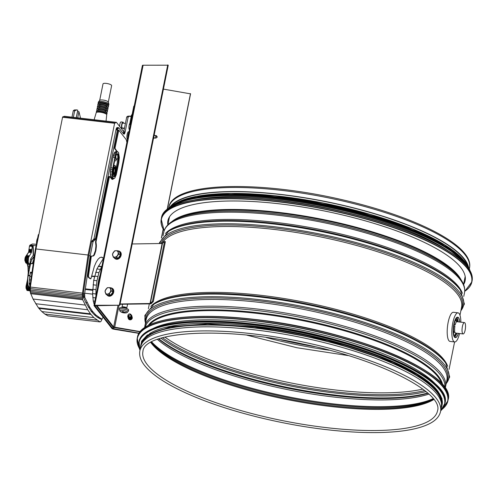 <?xml version="1.0" encoding="UTF-8"?>
<svg xmlns="http://www.w3.org/2000/svg" width="497" height="497" viewBox="0 0 497 497"><rect width="100%" height="100%" fill="white"/><g stroke="black" fill="none" stroke-linecap="round" stroke-linejoin="round"><path stroke-width="0.75" d="M171.422 205.888A152.89 40.853 11.4 0 1 326.38 201.819A152.89 40.853 11.4 0 1 467.652 265.615M170.024 206.932A153.374 40.984 11.4 0 1 281.203 194.476A153.374 40.984 11.4 0 1 468.534 267.125M139.856 350.907L140.67 346.844A153.374 40.984 11.4 0 1 253.917 329.772A153.374 40.984 11.4 0 1 441.373 407.478L440.553 411.541C439.367 416.753 435.335 420.978 428.457 424.208C419.704 428.339 407.198 430.955 390.953 432.055C372.377 433.266 350.975 432.471 326.746 429.681C281.277 424.488 230.62 411.876 194.569 396.761C171.272 387.02 155.114 377.192 146.099 367.277C141.011 361.63 138.93 356.175 139.856 350.907A153.374 40.984 11.4 0 1 298.306 341.048A153.374 40.984 11.4 0 1 440.553 411.541M437.273 386.039A152.89 40.853 -168.6 0 0 255.489 322.721A152.89 40.853 -168.6 0 0 152.765 328.672M438.317 391.841A152.89 40.853 -168.6 0 0 254.781 326.231A152.89 40.853 -168.6 0 0 149.547 333.617M441.491 403.738A152.89 40.853 -168.6 0 0 254.427 327.983A152.89 40.853 -168.6 0 0 142.012 343.352M167.837 224.899A151.616 40.518 11.4 0 1 167.893 220.761A151.616 40.518 11.4 0 1 302.014 206.951A151.616 40.518 11.4 0 1 460.769 267.492A151.616 40.518 11.4 0 1 465.142 280.699A151.616 40.518 11.4 0 1 463.589 284.532M194.395 199.931A152.89 40.853 11.4 0 1 448.785 251.227M217.251 195.054A152.89 40.853 11.4 0 1 429.601 237.87M132.202 243.959L162.438 243.487A154.256 41.22 11.4 0 1 164.538 241.455L152.436 301.468A154.256 41.22 -168.6 0 0 150.343 303.499L120.1 303.971M162.103 243.567L150.001 303.58L150.504 303.866A1.758 0.472 11.4 0 0 151.187 303.704A153.374 40.984 -168.6 0 1 153.275 301.685L165.371 241.672L164.538 241.455M153.275 301.685L152.436 301.468M150.504 303.866L120.038 304.263M96.089 305.543L112.813 326.902A1.758 0.472 -168.6 0 0 114.614 327.598L139.992 331.81M96.84 305.537L113.645 327.001L140.166 331.598M464.881 322.857A5.715 1.64 -83.4 0 1 465.31 329.25A5.715 1.64 -83.4 0 1 463.129 333.941A5.715 1.64 -83.4 0 1 462.042 329.579A5.715 1.64 -83.4 0 1 463.527 323.28A5.715 1.64 -83.4 0 1 464.447 322.578A5.715 1.64 -83.4 0 1 464.881 322.857M458.402 333.388A10.263 2.951 -83.4 0 1 455.445 337.618L455.165 337.587A10.263 2.951 -83.4 0 1 453.867 324.224A10.263 2.951 -83.4 0 1 457.532 317.198L457.812 317.235A10.263 2.951 -83.4 0 1 458.582 317.732A10.263 2.951 -83.4 0 1 459.719 322.031M460.862 322.162A14.662 4.212 96.6 0 0 458.041 312.83L453.394 312.29A14.662 4.212 96.6 0 0 447.517 326.367A14.662 4.212 96.6 0 0 450.009 341.414L454.656 341.955A14.662 4.212 96.6 0 0 459.545 333.524M458.041 312.83A14.662 4.212 96.6 0 0 452.164 326.908A14.662 4.212 96.6 0 0 454.656 341.955M454.581 335.5L456.128 333.127M457.6 321.783A5.958 1.715 -83.4 0 1 457.607 321.783A5.958 1.715 -83.4 0 0 456.936 321.516L455.687 319.012M463.129 333.941L455.333 333.033A5.958 1.715 -83.4 0 0 455.513 333.214A5.958 1.715 -83.4 0 0 455.998 333.301L454.948 335.04L456.339 333.152M456.097 318.757A8.555 2.46 -83.4 0 1 456.768 319.173A8.555 2.46 -83.4 0 1 457.321 320.366L457.749 321.801M456.426 333.158L455.687 334.456A8.555 2.46 -83.4 0 1 454.128 335.748M456.936 321.516L455.476 318.987M456.768 321.584A5.865 1.684 -83.4 0 1 457.333 321.752M453.587 332.617L454.854 331.841A5.958 1.715 -83.4 0 0 455.333 333.033M455.445 337.618A10.263 2.951 -83.4 0 1 454.674 337.121A10.263 2.951 -83.4 0 1 453.898 325.653A10.263 2.951 -83.4 0 1 457.812 317.235M455.998 333.301L455.836 333.195A5.865 1.684 -83.4 0 1 455.438 333.158M454.171 324.442L455.165 324.932L454.152 324.516M457.01 317.682A10.064 2.895 -83.4 0 1 457.06 317.745A10.064 2.895 -83.4 0 1 458.166 321.851M456.849 333.207A10.064 2.895 -83.4 0 1 454.761 336.997M453.599 332.797L454.854 331.841M453.935 325.752L454.904 326.225A5.958 1.715 -83.4 0 0 454.699 330.828L453.544 331.71M455.165 324.932A5.958 1.715 -83.4 0 1 456.519 321.795L455.594 319.726M458.333 333.381A10.064 2.895 -83.4 0 1 455.469 337.426A10.064 2.895 -83.4 0 1 454.712 336.935A10.064 2.895 -83.4 0 1 453.947 325.69A10.064 2.895 -83.4 0 1 457.793 317.428A10.064 2.895 -83.4 0 1 458.545 317.918A10.064 2.895 -83.4 0 1 459.657 322.025M163.42 89.112L190.562 93.858L167.209 209.678M142.453 65.604A1.758 0.472 11.4 0 1 142.403 65.449A1.758 0.472 11.4 0 1 143.117 65.219L168.247 65.188L119.845 305.239L94.716 305.27A1.758 0.472 -168.6 0 0 93.995 305.5A1.758 0.472 -168.6 0 0 94.051 305.649L111.931 328.492A1.758 0.472 -168.6 0 0 113.732 329.188L138.924 333.369M139.054 333.152L112.769 328.585L94.884 305.748L119.845 305.239M119.342 304.947L167.744 64.902M161.55 237.746L163.246 229.322M161.382 238.007L163.159 229.173M167.073 209.784L190.494 93.61M122.082 307.593L121.995 307.227A2.442 0.652 11.4 0 1 121.995 307.146A2.442 0.652 11.4 0 1 124.517 306.984A2.442 0.652 11.4 0 1 126.785 308.109A2.442 0.652 11.4 0 1 126.747 308.183L126.524 308.488M122.125 307.593A2.23 0.596 11.4 0 1 124.418 307.494A2.23 0.596 11.4 0 1 126.486 308.475M119.535 308.196A4.641 1.242 11.4 0 1 124.337 307.885A4.641 1.242 11.4 0 1 128.642 310.035L128.344 311.271A4.597 1.23 -168.6 0 0 124.082 309.146A4.597 1.23 -168.6 0 0 119.33 309.457L119.535 308.196M119.33 309.457L120.268 311.439A3.79 1.013 11.4 0 1 121.355 310.352A3.79 1.013 11.4 0 1 126.132 311.315A3.79 1.013 11.4 0 1 126.71 312.737L128.344 311.271M122.983 312.619A7.728 4.187 99.4 0 1 122.554 312.576A7.728 2.603 -61.7 0 0 122.858 312.576L122.976 312.215L123.411 312.75A7.803 1.727 103.1 0 0 123.616 312.849A7.803 1.727 103.1 0 0 123.654 312.849L123.654 312.849A2.28 0.609 -168.6 0 0 124.281 312.93A2.28 0.609 -168.6 0 0 124.368 312.936A7.803 2.721 -90.1 0 1 123.958 312.812L124.281 312.563M122.56 312.128L122.293 312.228A7.803 7.151 160.6 0 1 121.237 311.836A2.28 0.609 -168.6 0 0 121.417 312.066A7.803 7.088 -55.9 0 0 122.43 312.408L122.858 312.576M124.579 312.464L124.542 312.65A7.803 7.511 -37.9 0 0 125.698 312.563A2.28 0.609 -168.6 0 0 125.517 312.333A7.803 6.722 141.9 0 1 124.405 312.476L123.97 312.346A7.728 3.324 97.5 0 0 124.325 312.085A7.728 3.467 -58.7 0 1 123.84 312.302L123.424 312.128A7.803 1.361 -86.7 0 1 123.281 311.544A2.28 0.609 -168.6 0 0 122.566 311.464L122.566 311.464A7.803 3.088 100.2 0 0 122.877 312.066L122.622 312.159A7.728 6.349 55.7 0 1 121.951 311.805A7.728 6.61 -84.9 0 0 122.548 312.178L122.293 312.228M123.026 311.538L122.622 312.159M124.281 312.743A7.728 5.896 64.1 0 0 124.927 312.855A7.728 7.064 -89 0 1 124.207 312.762L123.958 312.812M123.728 312.29L123.647 312.719A2.087 0.559 11.4 0 0 123.946 312.762M122.976 312.215L123.157 311.551M107.911 295.765A4.299 3.231 -60.2 0 0 108.135 295.908A4.299 3.231 -60.2 0 0 113.067 293.777A4.299 3.231 -60.2 0 0 112.403 288.44A4.299 3.231 -60.2 0 0 112.167 288.322M110.626 287.85A4.299 3.231 -60.2 0 0 110.614 287.85A4.299 3.231 -60.2 0 1 111.943 288.179A4.299 3.231 -60.2 0 1 112.608 293.51A4.299 3.231 -60.2 0 1 107.675 295.647A4.299 3.231 -60.2 0 1 106.718 294.665M110.365 287.707L112.03 288.658L112.956 291.869L110.732 295.125L107.582 295.162L105.917 294.212L107.315 294.094A3.423 2.566 -60.2 0 0 110.005 292.447A3.423 2.566 -60.2 0 0 110.651 289.211A3.423 2.566 -60.2 0 0 108.619 287.626A3.423 2.566 -60.2 0 0 105.936 289.273A3.423 2.566 -60.2 0 0 105.283 292.503A3.423 2.566 -60.2 0 0 107.315 294.094L109.067 294.168L111.291 290.919L110.365 287.707L108.619 287.626L107.222 287.751L104.997 291L105.917 294.212M111.291 290.919L112.956 291.869M109.067 294.168L110.732 295.125M115.354 258.831A4.299 3.231 -60.2 0 0 115.577 258.974A4.299 3.231 -60.2 0 0 116.894 259.304A4.299 3.231 -60.2 0 0 120.895 256.042A4.299 3.231 -60.2 0 0 119.845 251.507A4.299 3.231 -60.2 0 0 119.609 251.389M114.161 257.738A4.299 3.231 -60.2 0 0 115.118 258.713A4.299 3.231 -60.2 0 0 116.435 259.043A4.299 3.231 -60.2 0 0 120.436 255.775A4.299 3.231 -60.2 0 0 119.386 251.246A4.299 3.231 -60.2 0 0 118.062 250.917M117.814 250.78L119.479 251.73L120.398 254.942L118.174 258.192L115.031 258.235L113.366 257.278L114.764 257.16A3.423 2.566 -60.2 0 0 117.447 255.514A3.423 2.566 -60.2 0 0 118.1 252.283A3.423 2.566 -60.2 0 0 116.068 250.699A3.423 2.566 -60.2 0 0 113.378 252.346A3.423 2.566 -60.2 0 0 112.726 255.576A3.423 2.566 -60.2 0 0 114.764 257.16L116.509 257.241L118.733 253.986L117.814 250.78L116.068 250.699L114.67 250.817L112.446 254.073L113.366 257.278M118.733 253.986L120.398 254.942M116.509 257.241L118.174 258.192M128.201 316.421A1.609 1.534 -14.4 0 0 130.177 317.67A1.609 1.534 -14.4 0 0 131.307 315.651M128.033 315.328A2.05 1.963 -14.4 0 0 129.419 318.198A2.05 1.963 -14.4 0 0 130.742 314.489M127.835 316.813L127.822 316.769A2.05 1.963 -14.4 0 0 131.835 316.639A2.05 1.963 -14.4 0 0 131.804 315.769L131.798 315.75M127.891 316.98A2.05 1.963 -14.4 0 0 129.524 318.583A2.05 1.963 -14.4 0 0 131.848 315.968M127.928 317.179A2.05 1.963 -14.4 0 0 131.935 317.03A2.05 1.963 -14.4 0 0 131.916 316.185A2.05 1.963 -14.4 0 0 131.904 316.16M127.99 317.372A2.05 1.963 -14.4 0 0 129.624 318.975A2.05 1.963 -14.4 0 0 131.947 316.359M128.021 317.546L128.04 317.595A2.05 1.963 -14.4 0 0 132.034 317.421A2.05 1.963 -14.4 0 0 132.009 316.552M128.089 317.763A2.05 1.963 -14.4 0 0 129.723 319.366A2.05 1.963 -14.4 0 0 132.047 316.751M128.133 317.962A2.05 1.963 -14.4 0 0 132.134 317.807A2.05 1.963 -14.4 0 0 132.109 316.943L132.115 316.968M128.189 318.155A2.05 1.963 -14.4 0 0 129.823 319.757A2.05 1.963 -14.4 0 0 132.146 317.142M128.232 318.353A2.05 1.963 -14.4 0 0 132.233 318.198A2.05 1.963 -14.4 0 0 132.208 317.334M128.027 315.173A1.609 1.534 -14.4 0 0 128.009 315.297A52.67 4.703 -166.3 0 0 128.083 315.384A53.496 4.771 -166.3 0 0 128.201 315.508L128.158 316.291L128.748 316.751A1.609 1.534 -14.4 0 0 131.196 315.57A52.67 22.148 16.8 0 1 131.233 315.906A53.496 22.495 16.8 0 1 131.258 316.365L131.276 315.489L130.456 314.11A1.609 1.534 -14.4 0 0 128.027 315.173M128.748 316.751L129.276 315.483L128.009 315.297M130.456 314.11L129.76 314.725L131.196 315.57M130.717 315.26L130.841 314.632M128.201 315.508L128.754 315.558L128.506 316.794M129.276 315.483L128.754 315.558M34.417 255.713L32.448 258.608L34.113 257.8A2.442 2.05 -145.8 0 0 32.448 258.608A2.442 2.05 -145.8 0 0 32.411 258.67M32.019 259.328L30.572 259.161L29.839 264.075L28.652 263.273L28.199 262.012L28.528 257.496L31.386 252.606L32.268 246.332L32.839 245.4L30.05 245.077L29.478 246.009L28.596 252.277L25.738 257.173L25.341 261.031L24.968 260.968L25.39 261.546M36.101 245.667L32.839 245.4L33.243 255.234L34.467 255.377M29.839 264.075L29.255 268.02L29.696 268.069M30.572 259.161L33.243 255.234L32.839 245.4L30.05 245.077L32.522 243.996L36.38 244.275M29.863 290.776L29.379 289.788L29.286 287.216M28.652 252.103L25.384 256.968L24.968 260.968M25.875 256.719L25.54 256.682M25.788 257.011L25.384 256.968M25.695 257.378L25.241 257.328M25.596 257.806L25.111 257.75M25.515 258.285L25.005 258.223M25.434 258.782L24.925 258.726M25.384 259.291L24.875 259.235M25.347 259.788L24.85 259.732M25.328 260.254L24.856 260.198M25.335 260.67L24.9 260.621M27.335 264.168L27.975 267.057L28.211 272.741L27.608 279.109L26.012 286.477L26.391 288.937M28.292 267.094L27.975 267.057M28.621 269.796L28.199 269.747M28.689 272.797L28.211 272.741M27.49 282.246L27.031 282.19M26.757 285.073L26.285 285.023M26.67 285.533L26.173 285.477M26.596 286.023L26.08 285.968M26.527 286.533L26.012 286.477M26.49 287.042L25.981 286.98M26.459 287.521L25.974 287.465M26.459 287.962L26.006 287.906M26.465 288.335L26.061 288.291M26.484 288.633L26.148 288.595M27.639 281.656L26.26 288.813M32.355 246.108L29.565 245.785M32.324 246.17L29.534 245.841M32.299 246.245L29.503 245.916M32.268 246.332L29.478 246.009M32.249 246.431L29.46 246.108M31.709 249.612L28.919 249.289M31.696 249.724L28.907 249.401M31.684 249.829L28.894 249.506M31.684 249.929L28.894 249.606M31.715 250.65L28.925 250.326M31.696 251.06L28.907 250.737M31.653 251.476L28.863 251.147M31.584 251.88L28.789 251.557M31.491 252.259L28.702 251.936M31.386 252.606L28.596 252.277M29.199 255.818L26.409 255.495M28.956 256.259L26.167 255.936M28.733 256.825L25.943 256.502M28.528 257.496L25.738 257.173M28.36 258.241L25.571 257.918M28.236 259.03L25.446 258.707M28.149 259.832L25.359 259.509M28.118 260.621L25.328 260.298M28.13 261.354L25.341 261.031L25.67 262.671L26.869 263.485L28.099 266.05L28.689 273.058M28.199 262.012L25.409 261.689M28.31 262.565L25.521 262.242M28.459 262.994L25.67 262.671M28.652 263.273L25.863 262.95M28.869 263.398L26.08 263.075M29.658 263.808L26.869 263.485M29.739 264.746L27.552 264.491M29.522 266.212L28.099 266.05M29.665 268.225L28.478 268.088M29.186 270.573L28.677 270.517M27.962 284.439L26.95 284.321M28.167 285.197L26.77 285.036M28.503 286.023L26.621 285.806M29.043 286.906L26.521 286.607M29.255 287.732L26.465 287.409M29.248 288.496L26.459 288.167M29.292 289.186L26.503 288.863L27.105 290.49L29.87 290.813L27.105 290.49M29.379 289.788L26.589 289.465M29.516 290.273L26.726 289.95M29.69 290.615L26.9 290.291M30.566 263.752L33.256 263.609M33.541 255.272L33.131 245.319M33.498 255.265L33.088 245.319M33.448 255.259L33.044 245.319M33.405 255.253L32.995 245.325M33.361 255.247L32.951 245.332M33.324 255.241L32.914 245.344M33.287 255.241L32.883 245.363M33.262 255.234L32.858 245.381M115.347 167.098A3.908 1.124 96.6 0 0 115.055 166.905A3.908 1.124 96.6 0 0 113.49 170.657A3.908 1.124 96.6 0 0 114.155 174.671A3.908 1.124 96.6 0 0 115.646 171.465A3.908 1.124 96.6 0 0 115.347 167.098M115.055 166.905L114.59 166.849A3.908 1.124 96.6 0 0 113.024 170.601A3.908 1.124 96.6 0 0 113.689 174.615L114.155 174.671M115.161 168.017A2.932 0.845 96.6 0 0 114.944 167.874A2.932 0.845 96.6 0 0 113.77 170.688A2.932 0.845 96.6 0 0 114.267 173.702A2.932 0.845 96.6 0 0 115.385 171.297A2.932 0.845 96.6 0 0 115.161 168.017M114.049 173.559A2.932 0.845 96.6 0 0 114.975 170.831A2.932 0.845 96.6 0 0 114.701 167.967A2.932 0.845 96.6 0 0 114.695 167.961M128.934 132.233A3.908 1.124 96.6 0 0 127.853 137.594M127.48 139.44A3.908 1.124 -83.4 0 1 127.369 139.328A3.908 1.124 -83.4 0 1 127.07 134.96A3.908 1.124 -83.4 0 1 128.568 131.748L129.021 131.804M128.698 133.401A3.125 0.901 96.6 0 0 128.089 136.42M115.708 158.605L115.944 157.089L115.708 158.605M115.677 158.562L115.844 157.145M113.067 175.752A5.374 1.547 96.6 0 0 113.117 175.814A5.374 1.547 96.6 0 0 113.521 176.075A5.374 1.547 96.6 0 0 115.335 172.875M115.795 168.924A5.374 1.547 96.6 0 0 114.757 165.395A5.374 1.547 96.6 0 0 113.384 167.11M113.676 165.663A5.374 1.547 -83.4 0 1 114.298 165.339L114.757 165.395M116.652 159.81L116.888 158.294L116.652 159.81M116.627 159.767L116.789 158.357M115.807 161.053L116.043 159.537L115.807 161.053M115.782 161.009L115.944 159.599M36.536 243.505A3.908 1.124 -83.4 0 1 37.604 238.231M94.119 119.74L96.194 112.744A5.374 1.435 11.4 0 1 101.742 112.434A5.374 1.435 11.4 0 1 106.731 114.869L106.047 121.131M99.673 100.431L103.009 83.894A4.398 1.174 11.4 0 1 107.551 83.608A4.398 1.174 11.4 0 1 111.632 85.627L108.296 102.171M108.284 102.245A4.398 1.174 -168.6 0 0 108.271 102.078A4.398 1.174 -168.6 0 0 104.202 100.226A4.398 1.174 -168.6 0 0 99.735 100.357L98.418 101.978A5.374 1.435 11.4 0 1 103.879 101.817A5.374 1.435 11.4 0 1 108.855 104.084A5.374 1.435 11.4 0 1 108.868 104.289L108.681 105.209A5.374 1.435 11.4 0 1 108.296 105.612M98.338 103.606A5.374 1.435 11.4 0 1 98.3 103.556A5.374 1.435 11.4 0 1 98.145 103.084L98.331 102.165A5.374 1.435 11.4 0 1 98.418 101.978M107.253 104.879A3.908 1.044 -168.6 0 0 103.618 103.127A3.908 1.044 -168.6 0 0 99.593 103.333M105.482 113.645A3.908 1.044 -168.6 0 0 101.848 111.893A3.908 1.044 -168.6 0 0 97.822 112.105M96.573 112.378A5.374 1.435 11.4 0 1 96.375 111.856L96.561 110.937A5.374 1.435 11.4 0 1 101.313 110.446A5.374 1.435 11.4 0 1 106.942 112.589A5.374 1.435 11.4 0 1 107.097 113.061L106.911 113.981A5.374 1.435 11.4 0 1 106.532 114.385M96.375 111.856A5.374 1.435 11.4 0 1 101.127 111.365A5.374 1.435 11.4 0 1 106.756 113.515A5.374 1.435 11.4 0 1 106.911 113.981M105.855 111.8L105.942 111.384A3.908 1.044 -168.6 0 0 102.314 109.588A3.908 1.044 -168.6 0 0 98.276 109.837L98.195 110.259M97.381 110.377A5.374 1.435 11.4 0 1 96.84 109.551L97.027 108.626A5.374 1.435 11.4 0 1 101.779 108.135A5.374 1.435 11.4 0 1 107.408 110.284A5.374 1.435 11.4 0 1 107.563 110.75L107.377 111.676A5.374 1.435 11.4 0 1 106.557 112.229M96.84 109.551A5.374 1.435 11.4 0 1 101.593 109.06A5.374 1.435 11.4 0 1 107.222 111.204A5.374 1.435 11.4 0 1 107.377 111.676M106.321 109.495L106.408 109.079A3.908 1.044 -168.6 0 0 102.78 107.277A3.908 1.044 -168.6 0 0 98.741 107.532L98.661 107.948M97.847 108.073A5.374 1.435 11.4 0 1 97.306 107.24L97.493 106.321A5.374 1.435 11.4 0 1 102.245 105.83A5.374 1.435 11.4 0 1 107.874 107.973A5.374 1.435 11.4 0 1 108.029 108.445L107.843 109.365A5.374 1.435 11.4 0 1 107.023 109.924M97.306 107.24A5.374 1.435 11.4 0 1 102.059 106.749A5.374 1.435 11.4 0 1 107.687 108.899A5.374 1.435 11.4 0 1 107.843 109.365M98.145 103.084A5.374 1.435 11.4 0 1 102.898 102.599A5.374 1.435 11.4 0 1 108.526 104.743A5.374 1.435 11.4 0 1 108.681 105.209M106.787 107.184L106.874 106.768A3.908 1.044 -168.6 0 0 103.246 104.973A3.908 1.044 -168.6 0 0 99.207 105.221L99.12 105.644M98.313 105.762A5.374 1.435 11.4 0 1 97.772 104.935L97.959 104.01A5.374 1.435 11.4 0 1 102.711 103.519A5.374 1.435 11.4 0 1 108.34 105.668A5.374 1.435 11.4 0 1 108.495 106.134L108.309 107.06A5.374 1.435 11.4 0 1 107.489 107.613M97.772 104.935A5.374 1.435 11.4 0 1 102.525 104.445A5.374 1.435 11.4 0 1 108.153 106.588A5.374 1.435 11.4 0 1 108.309 107.06M31.976 272.313L30.64 272.157L30.28 272.959L29.161 283.215L29.286 283.992L30.236 284.135M31.97 272.35L30.572 272.188M31.957 272.437L30.503 272.269M31.938 272.567L30.435 272.393M31.914 272.735L30.379 272.555M31.889 272.928L30.323 272.747M31.858 273.139L30.28 272.959M31.354 276.549L29.801 276.369M30.851 279.966L29.429 279.799M30.354 283.358L29.161 283.215M30.323 283.563L29.161 283.427M30.292 283.75L29.174 283.619M30.274 283.905L29.199 283.781M30.255 284.029L29.236 283.911M30.242 284.104L29.286 283.992M44.823 314.054L47.973 315.881L100.046 321.932L93.852 317.602L90.46 313.824L87.72 309.761L82.676 299.741L82.303 294.665L88.05 255.011L114.608 123.281L116.435 122.337L64.361 116.286L62.622 116.969L35.97 248.96L30.367 287.08L30.367 292.69L33.044 299.014L38.387 307.773L41.779 311.551L44.823 314.054L96.896 320.105M38.946 234.224L38.17 235.423L35.337 249.451L29.789 287.191L29.764 290.298L30.261 291.814M76.271 117.671L77.774 110.204L76.793 109.893L74.351 109.955L73.276 110.713L71.972 117.168M80.539 118.168L78.961 111.713L77.563 111.552L76.327 117.677M118.354 161.935L118.609 155.741L117.832 153.784L116.658 154.163L115.229 157.947L112.875 169.862L113.024 175.64L113.981 176.857L115.192 175.683L118.354 161.935L117.422 161.823L117.634 160.525L118.566 160.63M117.634 160.525L117.77 159.202L118.702 159.307M117.77 159.202L117.826 157.909L118.758 158.015M117.826 157.909L117.795 156.698L118.727 156.81M117.795 156.698L117.677 155.629L118.609 155.741M117.677 155.629L117.485 154.747L118.416 154.859M117.485 154.747L117.224 154.089L118.156 154.194M117.236 153.716L117.832 153.784M115.801 169.868L117.422 161.823M113.502 176.572L114.186 175.696M113.546 176.634L114.378 176.727M113.856 176.224L114.788 176.329M114.279 175.578L115.192 175.683M114.751 174.714L115.577 174.807M115.13 173.658L115.919 173.751M115.447 172.459L116.211 172.552M118.808 162.513L116.292 174.683L114.826 178.038L113.782 178.721L112.546 177.149L112.179 171.378L115.155 155.809L116.615 152.461L117.665 151.771L118.559 152.492L119.336 157.443L118.808 162.513M113.782 178.721L111.918 178.51L111.03 177.789L110.291 174.404L110.322 171.167L113.291 155.592L115.155 155.809M112.918 157.151L114.776 157.369M113.291 155.592L113.738 154.219L115.596 154.437M113.738 154.219L114.235 153.088L116.093 153.306M114.235 153.088L114.757 152.244L116.615 152.461M114.757 152.244L115.285 151.728L117.149 151.945M115.285 151.728L117.665 151.771M111.446 178.324L113.304 178.535M111.03 177.789L112.887 178.007M110.688 176.932L112.546 177.149M110.44 175.783L112.297 176M110.291 174.404L112.148 174.621M110.253 172.838L112.111 173.055M110.322 171.167L112.179 171.378M110.502 169.452L112.359 169.663M110.775 167.769L112.639 167.986M129.841 123.386L130.891 118.18M131.009 116.341L129.214 116.335L128.139 117.087L125.157 131.86L124.25 134.078L123.678 134.035L118.659 127.698L117.497 129.406L95.393 238.927L95.064 239.815L93.101 241.511L90.205 255.831L84.652 293.565L84.782 297.436L89.727 307.239L92.417 311.215L95.747 314.93L101.81 319.186L103.109 317.223M116.938 151.691L114.764 148.765L114.59 147.777L118.205 130.139L118.833 130.208L126.3 139.744L126.89 142.378M103.463 258.564L101.599 257.179M103.121 258.123L101.885 257.123L100.021 257.477L98.071 259.217L96.138 262.261L94.324 266.454L90.951 278.637L90.119 278.718L88.292 277.27L88.081 275.108L90.864 256.166L92.771 255.961L93.753 255.209L95.443 250.5L95.933 245.767L95.53 241.933L108.607 177.137L108.936 176.447L109.57 176.46L112.03 179.349L112.583 179.386L112.117 179.336L113.012 178.634M78.961 111.713L77.725 117.839M76.793 109.893L74.668 110.874L73.363 117.329M130.264 116.105L127.822 116.174L126.741 116.925L123.765 131.699L125.157 131.86M130.91 118.367L129.922 123.275M116.435 122.337L123.765 131.699L123.623 132.308L125.014 132.469M120.957 128.114L124.405 128.518M117.398 151.74L115.161 148.709L115.055 147.826L118.783 130.164M116.652 151.181L117.118 151.237M114.764 148.765L115.229 148.82M114.701 148.653L115.161 148.709M114.645 148.491L115.111 148.541M114.614 148.28L115.08 148.336M114.596 148.044L115.062 148.094M114.59 147.777L115.055 147.826M114.608 147.497L115.074 147.547M114.639 147.211L115.105 147.261M114.689 146.932L115.155 146.982M117.944 130.773L118.41 130.829M117.988 130.599L118.454 130.655M118.037 130.444L118.497 130.494M118.087 130.313L118.553 130.363M118.143 130.208L118.609 130.264M118.205 130.139L118.671 130.195M118.261 130.108L118.727 130.158M112.583 179.386L113.161 179.057L112.695 179.001M113.161 179.057L113.478 178.69M90.696 278.817L88.758 277.326L88.478 275.984L91.33 256.216L93.237 256.017L94.219 255.265L95.902 250.55L96.399 245.816L95.996 241.989L109.489 176.454L109.023 176.398M109.396 176.503L108.936 176.447M109.309 176.603L108.843 176.553M109.222 176.758L108.756 176.702M109.141 176.957L108.675 176.901M109.073 177.193L108.607 177.137M109.011 177.454L108.545 177.398M95.996 241.989L95.53 241.933M96.225 243.064L95.759 243.008M96.362 244.356L95.896 244.307M96.399 245.816L95.933 245.767M96.331 247.382L95.865 247.326M96.163 248.985L95.697 248.929M95.902 250.55L95.443 250.5M95.567 252.022L95.101 251.973M95.157 253.333L94.691 253.284M94.703 254.433L94.237 254.377M94.219 255.265L93.753 255.209M93.722 255.8L93.256 255.75M93.237 256.017L92.771 255.961M91.33 256.216L90.864 256.166M88.547 275.164L88.081 275.108M88.497 275.574L88.031 275.524M88.478 275.984L88.012 275.928M88.485 276.369L88.019 276.313M88.516 276.705L88.05 276.649M88.578 276.984L88.112 276.935M88.659 277.196L88.193 277.14M88.758 277.326L88.292 277.27M90.578 278.774L90.119 278.718M101.81 319.186L100.419 319.024L97.331 317.229L94.349 314.769L91.019 311.054L85.788 302.48L83.39 297.274L83.167 294.516L88.808 255.663L91.634 241.635L94.001 238.765L115.956 129.854L116.105 129.245L117.497 129.406M115.956 129.854L117.354 130.015M116.105 129.245L116.273 128.698L117.665 128.86M116.273 128.698L116.46 128.238L117.857 128.4M116.46 128.238L116.665 127.878L118.056 128.04M116.665 127.878L118.261 127.804M116.87 127.636L118.466 127.686M117.075 127.524L118.659 127.698M123.66 134.01L124.25 134.078M123.43 133.718L124.455 133.836M123.2 133.426L124.66 133.476M123.262 133.314L123.455 132.854L124.846 133.016M123.455 132.854L123.623 132.308M102.109 319.062L100.978 321.391L100.046 321.932M129.214 116.335L127.822 116.174M128.139 117.087L126.741 116.925M95.393 238.927L94.001 238.765M95.325 239.206L93.933 239.045M95.25 239.461L93.852 239.299M95.157 239.666L93.765 239.504M95.064 239.815L93.666 239.653M94.964 239.902L93.573 239.74M93.461 240.809L92.069 240.647M93.368 240.902L91.97 240.741M93.268 241.057L91.877 240.89M93.181 241.262L91.783 241.101M93.101 241.511L91.703 241.349M93.032 241.797L91.634 241.635M90.205 255.831L88.808 255.663M84.652 293.565L83.26 293.404M84.565 294.678L83.167 294.516M84.552 295.734L83.161 295.572M84.627 296.672L83.235 296.51M84.782 297.436L83.39 297.274M87.18 302.642L85.788 302.48M89.727 307.239L88.336 307.078M92.417 311.215L91.019 311.054M92.883 311.812L91.491 311.65M95.747 314.93L94.349 314.769M98.723 317.39L97.331 317.229M75.749 110.123L74.351 109.955M74.668 110.874L73.276 110.713M38.872 234.572L38.499 234.528M38.841 234.733L38.406 234.677M38.797 234.944L38.319 234.882M38.747 235.193L38.238 235.137M38.691 235.479L38.17 235.423M35.89 249.519L35.337 249.451M30.354 287.26L29.789 287.191M30.249 288.366L29.696 288.303M30.199 289.416L29.69 289.36M30.187 290.347L29.764 290.298M114.764 122.952L62.69 116.901M114.726 122.97L62.653 116.919M114.695 123.02L62.622 116.969M114.664 123.094L62.585 117.043M114.633 123.181L62.56 117.13M114.608 123.281L62.535 117.23M88.05 255.011L35.97 248.96M82.44 293.131L30.367 287.08M82.303 294.665L30.224 288.614M82.254 296.15L30.174 290.099M82.297 297.529L30.224 291.478M82.44 298.74L30.367 292.69M82.676 299.741L30.597 293.69M85.117 305.065L33.044 299.014M87.72 309.761L35.641 303.71M90.46 313.824L38.387 307.773M90.932 314.427L38.859 308.376M93.852 317.602L41.779 311.551M29.739 287.794L29.019 286.868A2.442 2.249 -38.1 0 0 29.764 287.465L28.894 286.701C27.627 285.539 27.385 281.867 28.161 275.68A2.442 0.652 -168.6 0 0 28.155 275.692M29.938 275.4A2.442 0.652 -168.6 0 0 28.161 275.68L30.559 263.77A2.442 0.652 11.4 0 1 33.249 263.646M29.963 275.406L28.236 275.897M97.654 287.378A16.618 4.777 -83.4 0 1 100.208 274.711M95.94 295.87L95.94 289.658L96.958 280.73L98.922 272.642L101.96 266.007M103.314 259.297L102.78 259.453L103.27 259.509M102.78 259.453L103.246 259.627M102.655 259.558L96.903 268.964L93.703 280.351L92.591 293.59L93.256 301.002L93.983 303.791L94.337 303.829M93.983 303.791L94.237 304.319M93.256 301.002L94.865 301.188M92.784 297.554L95.536 297.877M92.591 293.59L95.846 293.969M92.684 289.279L95.94 289.658M93.063 284.806L96.319 285.185M93.703 280.351L96.958 280.73M94.585 276.108L97.841 276.487M95.666 272.263L98.922 272.642M96.903 268.964L100.158 269.343M98.244 266.367L101.5 266.74M98.4 266.106L101.655 266.485M130.456 124.685L130.071 124.635L133.792 106.172L134.178 106.215M130.071 124.635L130.388 125.039M123.505 123.188A3.423 0.982 96.6 0 0 122.933 122.138A3.423 0.982 96.6 0 0 121.709 124.48A3.423 0.982 96.6 0 0 121.635 128.195M124.467 128.22L122.256 127.965A2.442 0.702 -83.4 0 1 121.945 124.784A2.442 0.702 -83.4 0 1 122.821 123.113L125.437 123.411M119.622 126.412A3.423 0.982 -83.4 0 1 119.852 124.262A3.423 0.982 -83.4 0 1 121.069 121.92L122.933 122.138M129.437 129.742A3.423 0.982 -83.4 0 1 129.152 125.343A3.423 0.982 -83.4 0 1 130.369 123.001L130.4 123.007M131.55 117.298A3.423 0.982 -83.4 0 1 132.04 114.888M131.109 115.9L130.959 116.64M154.524 135.433A1.298 0.373 96.6 0 0 154.424 135.37A1.298 0.373 96.6 0 0 153.902 136.613A1.298 0.373 96.6 0 0 154.126 137.949L154.902 137.973M154.517 135.383A1.708 0.491 96.6 0 0 154.468 135.209A1.708 0.491 96.6 0 0 154.374 135.016A1.708 0.491 96.6 0 0 154.244 134.935A1.708 0.491 96.6 0 0 154.182 134.942L154.244 134.935M153.585 137.905A1.708 0.491 96.6 0 0 153.853 138.334A1.708 0.491 96.6 0 0 154.132 138.116A1.708 0.491 96.6 0 0 154.213 137.961L154.132 138.116M157.002 137.209L157.3 137.004L156.325 135.65A1.298 0.373 96.6 0 0 156.319 135.644A1.298 0.373 96.6 0 0 156.288 135.613L155.673 135.569A43.177 36.151 -45.6 0 0 154.983 135.532M156.772 137.476L155.853 138.123A1.298 0.373 96.6 0 1 155.872 136.048L156.884 136.731L156.288 135.613M155.853 138.123L155.182 138.017A43.177 40.45 170 0 1 154.399 137.88L154.579 137.998M155.872 136.048L154.915 135.476M329.138 350.217A147.187 39.331 11.4 0 1 266.33 337.556M314.912 346.689A142.304 38.027 11.4 0 1 280.805 339.811M171.732 221.724A150.815 40.3 11.4 0 1 322.826 219.438A150.815 40.3 11.4 0 1 461.228 280.097M174.627 219.929A151.1 40.375 11.4 0 1 322.708 220.022A151.1 40.375 11.4 0 1 459.253 277.32L460.557 279.128A152.803 40.835 11.4 0 0 322.472 221.184A152.803 40.835 11.4 0 0 172.726 221.09L174.627 219.929M163.066 235.777L163.793 232.198A153.374 40.984 11.4 0 1 322.242 222.339A153.374 40.984 11.4 0 1 464.49 292.832C465.291 288.359 463.981 283.793 460.557 279.128M165.489 233.484A153.374 40.984 11.4 0 1 320.782 229.583A153.374 40.984 11.4 0 1 462.421 293.354M169.676 230.645A153.946 41.139 11.4 0 1 320.546 230.738A153.946 41.139 11.4 0 1 459.663 289.117L460.415 290.155A154.927 41.4 11.4 0 0 320.41 231.403A154.927 41.4 11.4 0 0 168.582 231.316L169.676 230.645M159.916 243.598A154.927 41.4 11.4 0 1 331.319 236.442A154.927 41.4 11.4 0 1 460.899 310.644M161.022 243.58A153.946 41.139 11.4 0 1 329.008 237.168A153.946 41.139 11.4 0 1 461.166 309.314M161.941 243.567A153.374 40.984 11.4 0 1 325.026 237.827A153.374 40.984 11.4 0 1 461.601 307.146L459.973 315.222M150.784 306.419A153.374 40.984 11.4 0 1 306.071 302.518A153.374 40.984 11.4 0 1 447.716 366.295M154.971 303.586A153.946 41.139 11.4 0 1 305.841 303.679A153.946 41.139 11.4 0 1 444.958 362.058L445.703 363.096A154.927 41.4 11.4 0 0 305.705 304.344A154.927 41.4 11.4 0 0 153.877 304.251L154.971 303.586M145.491 322.951A154.927 41.4 11.4 0 1 305.177 306.953A154.927 41.4 11.4 0 1 446.194 383.578M145.758 321.621A153.946 41.139 11.4 0 1 304.941 308.134A153.946 41.139 11.4 0 1 446.461 382.255M146.199 319.453A153.374 40.984 11.4 0 1 304.649 309.588A153.374 40.984 11.4 0 1 446.896 380.081L445.536 386.828A153.374 40.984 11.4 0 0 303.288 316.334A153.374 40.984 11.4 0 0 144.838 326.194L146.199 319.453M145.261 327.188A152.778 40.822 11.4 0 1 302.99 317.819A152.778 40.822 11.4 0 1 444.759 387.579M148.274 325.46A151.038 40.363 11.4 0 1 302.58 319.851A151.038 40.363 11.4 0 1 442.653 384.815M149.398 324.901A150.74 40.282 11.4 0 1 302.431 320.596A150.74 40.282 11.4 0 1 441.833 383.87M168.638 208.15L168.775 207.491A153.374 40.984 11.4 0 1 327.225 197.626A153.374 40.984 11.4 0 1 469.472 268.119L469.342 268.784M422.854 389.095A152.89 40.853 11.4 0 1 334.959 389.934A152.89 40.853 11.4 0 1 164.867 337.078M424.749 390.555A153.604 41.046 11.4 0 1 334.798 391.791A153.604 41.046 11.4 0 1 162.556 337.687M426.047 391.605A154.579 41.307 11.4 0 1 334.854 393.015A154.579 41.307 11.4 0 1 160.953 338.153M427.693 393.015A154.579 41.307 11.4 0 1 334.456 394.972A154.579 41.307 11.4 0 1 158.891 338.811M427.979 393.27A153.604 41.046 11.4 0 1 334.034 395.593A153.604 41.046 11.4 0 1 158.531 338.935M428.892 394.102A152.89 40.853 11.4 0 1 333.53 397.004A152.89 40.853 11.4 0 1 157.363 339.358M433.154 398.65A152.89 40.853 11.4 0 1 332.17 403.75A152.89 40.853 11.4 0 1 151.666 341.893M433.49 399.079A152.436 40.735 11.4 0 1 331.859 404.608A152.436 40.735 11.4 0 1 151.194 342.153M433.546 399.147A150.697 40.269 11.4 0 1 331.126 405.645A150.697 40.269 11.4 0 1 151.113 342.197M433.819 399.501A150.249 40.151 11.4 0 1 330.816 406.503A150.249 40.151 11.4 0 1 150.728 342.421M326.548 427.65A150.249 40.151 11.4 0 1 142.919 351.528C143.571 331.549 222.718 325.964 303.35 344.117C380.578 359.524 444.051 393.195 437.49 410.92A150.249 40.151 11.4 0 1 326.548 427.65M444.262 386.958A158.263 42.295 -168.6 0 0 254.526 319.397A158.263 42.295 -168.6 0 0 145.963 326.815M254.439 319.521A158.456 42.344 -168.6 0 0 137.439 337.165C140.148 319.031 189.991 311.644 254.507 319.391C351.261 329.586 457.296 373.309 448.108 399.805A158.456 42.344 -168.6 0 0 254.439 319.521M442.193 409.242A158.456 42.344 -168.6 0 0 447.896 400.831A158.456 42.344 -168.6 0 0 254.234 320.546A158.456 42.344 -168.6 0 0 137.234 338.19A158.456 42.344 -168.6 0 0 139.235 348.155M442.262 409.149A158.276 42.295 -168.6 0 0 254.24 320.789A158.276 42.295 -168.6 0 0 139.203 348.043M441.119 390.642A155.822 41.636 -168.6 0 0 254.315 324.125A155.822 41.636 -168.6 0 0 147.429 331.424M254.234 324.249A156.015 41.692 -168.6 0 0 139.036 341.613C141.701 323.758 190.773 316.49 254.302 324.112C349.714 334.195 453.929 377.204 444.908 403.291A156.015 41.692 -168.6 0 0 254.234 324.249M440.696 410.826A156.015 41.692 -168.6 0 0 444.796 403.862A156.015 41.692 -168.6 0 0 254.116 324.821A156.015 41.692 -168.6 0 0 138.918 342.184A156.015 41.692 -168.6 0 0 139.999 350.192M440.715 410.752A155.841 41.642 -168.6 0 0 254.122 325.057A155.841 41.642 -168.6 0 0 140.011 350.118M442.038 405.111A153.573 41.04 -168.6 0 0 254.452 326.852M441.355 407.571A153.573 41.04 -168.6 0 0 254.265 327.772A153.573 41.04 -168.6 0 0 140.657 346.937M164.172 230.745A158.263 42.295 11.4 0 1 282.116 202.298A158.263 42.295 11.4 0 1 467.093 268.225A158.263 42.295 11.4 0 1 464.701 291.341M164.165 230.763A158.456 42.344 11.4 0 1 161.221 219.227A158.456 42.344 11.4 0 1 301.399 204.789A158.456 42.344 11.4 0 1 467.317 268.063A158.456 42.344 11.4 0 1 471.883 281.867A158.456 42.344 11.4 0 1 464.701 291.36M164.147 230.825L161.221 219.227L161.426 218.202A158.456 42.344 11.4 0 1 301.604 203.764A158.456 42.344 11.4 0 1 467.522 267.038A158.456 42.344 11.4 0 1 472.094 280.842L471.883 281.867L464.695 291.422M169.21 208.318A158.276 42.295 11.4 0 1 322.149 207.28A158.276 42.295 11.4 0 1 467.379 266.833M170.428 207.498A155.822 41.636 11.4 0 1 319.913 204.839A155.822 41.636 11.4 0 1 465.565 263.988A155.822 41.636 11.4 0 1 467.938 267.485M168.744 208.554A156.015 41.692 11.4 0 1 316.999 204.043A156.015 41.692 11.4 0 1 465.788 263.82A156.015 41.692 11.4 0 1 469.081 269.113M167.334 209.579A156.015 41.692 11.4 0 1 313.65 202.838A156.015 41.692 11.4 0 1 465.906 263.255A156.015 41.692 11.4 0 1 469.988 270.604M171.67 205.777A155.841 41.642 11.4 0 1 321.938 204.248A155.841 41.642 11.4 0 1 465.776 263.05M195.514 197.433A153.573 41.04 11.4 0 1 448.716 248.488M175.609 203.435A153.573 41.04 11.4 0 1 324.504 203.273A153.573 41.04 11.4 0 1 464.024 260.782M162.438 243.487L150.343 303.499M114.614 327.598L119.007 305.245M112.813 326.902L113.645 327.001L118.031 305.257M85.26 289.44L92.666 290.304M92.678 289.695L85.347 288.844M92.622 294.137L84.707 293.218L92.622 294.162M91.628 276.344L94.467 276.674M94.536 276.344L91.703 276.015M94.051 305.649L94.915 305.612M143.117 65.219L94.716 305.27L95.219 305.556M113.67 328.933L113.968 327.455M111.931 328.492L112.769 328.585L113.067 327.107M123.411 312.75L123.56 312.246M123.964 312.775L124.008 312.389M32.373 263.46L34.02 258.415M29.895 286.489L29.422 284.042M29.329 281.091L29.863 275.916M463.564 284.477L465.18 276.462M167.88 224.855L169.496 216.841M163.793 232.198C164.78 227.769 167.762 224.066 172.726 221.09M463.769 296.411L464.49 292.832M159.369 243.605L159.537 242.555L168.582 231.316M460.862 310.811L464.397 304.027L460.415 290.155M449.064 369.346L454.587 341.948M148.361 308.718L149.336 303.884M145.459 323.118L144.832 315.489L153.877 304.251M446.157 383.752L449.692 376.962L445.703 363.096M144.633 327.604L144.838 326.194M445.182 388.207L445.536 386.828M168.775 207.491C172.297 182.001 258.359 180.107 342.787 199.85C416.511 216.773 474.672 246.245 469.472 268.119M137.439 337.165L137.234 338.19L139.29 348.341M448.108 399.805L447.896 400.831L442.069 409.391M139.036 341.613L139.986 350.248M444.908 403.291L440.69 410.882M441.075 408.95L441.995 398.488L433.757 386.79L417.026 374.471L392.785 362.17L327.902 340.482L254.414 326.827L207.696 323.876L170.577 326.722L147.236 335.09L141.608 341.166L140.378 348.322M161.426 218.202C163.699 193.234 256.44 190.45 344.937 212.213C403.496 225.949 453.45 248.214 467.491 266.895C471.398 271.896 472.933 276.543 472.094 280.842M167.253 209.641L185.605 199.688L218.748 194.979L262.994 196.004L313.377 202.646L364.22 214.145L409.808 229.223L445.008 246.17L465.875 263.112L470.038 270.691M174.031 204.267L196.234 196.352L230.894 193.395L274.506 195.65L322.59 202.875L370.197 214.337L412.404 228.844L444.883 244.922L464.316 260.944L466.242 263.69M464.447 322.578L456.457 321.652M94.542 276.326L91.709 275.997M93.995 305.5L142.403 65.449M126.785 308.109L127.58 304.164M121.995 307.146L122.579 304.232M120.268 311.439A7.822 7.822 0 0 0 123.616 312.849M123.654 312.849L124.281 312.93A7.822 7.822 0 0 0 126.71 312.737M122.597 311.495L123.293 311.576M122.889 312.122L123.063 311.538M123.939 312.793L123.989 312.371M112.403 288.44L111.943 288.179M108.135 295.908L107.675 295.647M119.845 251.507L119.386 251.246M115.577 258.974L115.118 258.713M30.572 263.727C30.516 262.963 31.143 261.254 32.448 258.608M113.521 176.075L113.186 176.037M108.271 102.078L108.855 104.084M131.158 119.261L130.928 116.727M132.202 114.08L131.078 115.969M154.424 135.37L154.878 135.42M246.91 335.171L296.945 347.738L347.962 355.548"/></g></svg>
